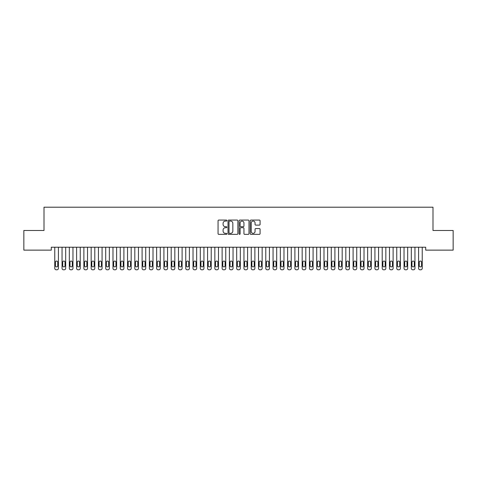 <?xml version="1.0" encoding="UTF-8"?>
<svg xmlns="http://www.w3.org/2000/svg" width="477" height="477" viewBox="0 0 477 477"><rect width="100%" height="100%" fill="white"/><g stroke="black" fill="none" stroke-linecap="round" stroke-linejoin="round"><path stroke-width="0.72" d="M226.861 220.571A0.501 0.501 0 0 0 226.36 220.07L218.77 220.07A0.715 0.715 0 0 0 218.055 220.785L218.055 233.641A0.715 0.715 0 0 0 218.77 234.356L226.36 234.356A0.501 0.501 0 0 0 226.861 233.855A0.501 0.501 0 0 0 226.36 233.354L225.377 233.354A2.284 2.284 0 0 1 223.093 231.071L223.093 229.997A2.284 2.284 0 0 1 225.377 227.714L226.36 227.714A0.501 0.501 0 0 0 226.861 227.213A0.501 0.501 0 0 0 226.36 226.712L225.377 226.712A2.284 2.284 0 0 1 223.093 224.428L223.093 223.355A2.284 2.284 0 0 1 225.377 221.072L226.36 221.072A0.501 0.501 0 0 0 226.861 220.571M259.375 225.108A0.715 0.715 0 0 0 260.084 224.393L260.084 220.785A0.715 0.715 0 0 0 259.375 220.07L250.944 220.07A0.715 0.715 0 0 0 250.228 220.785L250.228 233.641A0.715 0.715 0 0 0 250.944 234.356L259.375 234.356A0.715 0.715 0 0 0 260.084 233.641L260.084 229.288A0.715 0.715 0 0 0 259.375 228.572L255.767 228.572A0.715 0.715 0 0 0 255.052 229.288L255.052 231.446A1.908 1.908 0 0 1 253.144 233.354A1.908 1.908 0 0 1 251.23 231.446L251.23 222.986A1.908 1.908 0 0 1 253.144 221.072A1.908 1.908 0 0 1 255.052 222.986L255.052 224.393A0.715 0.715 0 0 0 255.767 225.108L259.375 225.108M425.717 247.223L51.283 247.223L51.283 250.133L23.85 250.133L23.85 230.486L44.003 230.486L44.003 207.203L432.997 207.203L432.997 230.486L453.15 230.486L453.15 250.133L425.717 250.133L425.717 247.223M237.874 220.785A0.715 0.715 0 0 0 237.158 220.07L228.733 220.07A0.715 0.715 0 0 0 228.018 220.785L228.018 233.641A0.715 0.715 0 0 0 228.733 234.356L237.158 234.356A0.715 0.715 0 0 0 237.874 233.641L237.874 220.785M239.842 220.07L248.267 220.07A0.715 0.715 0 0 1 248.982 220.785L248.982 233.641A0.715 0.715 0 0 1 248.267 234.356L244.659 234.356A0.715 0.715 0 0 1 243.944 233.641L243.944 228.429A0.715 0.715 0 0 0 243.234 227.714L240.837 227.714A0.715 0.715 0 0 0 240.128 228.429L240.128 233.855A0.501 0.501 0 0 1 239.627 234.356A0.501 0.501 0 0 1 239.126 233.855L239.126 220.785A0.715 0.715 0 0 1 239.842 220.07M229.52 221.072A0.501 0.501 0 0 0 229.02 221.572L229.02 232.859A0.501 0.501 0 0 0 229.52 233.354L230.552 233.354A2.284 2.284 0 0 0 232.842 231.071L232.842 223.355A2.284 2.284 0 0 0 230.552 221.072L229.52 221.072M243.944 223.021A1.908 1.908 0 0 0 242.036 221.107A1.908 1.908 0 0 0 240.128 223.021L240.128 226.003A0.715 0.715 0 0 0 240.837 226.712L243.234 226.712A0.715 0.715 0 0 0 243.944 226.003L243.944 223.021M58.415 247.223L58.415 268.342A1.455 1.455 0 0 1 56.96 269.797L56.232 269.797A1.455 1.455 0 0 1 54.772 268.342L54.772 247.223M57.759 265.719L57.759 262.231A1.163 1.163 0 0 0 56.596 261.062A1.163 1.163 0 0 0 55.427 262.231L55.427 265.719A1.163 1.163 0 0 0 56.596 266.887A1.163 1.163 0 0 0 57.759 265.719M65.689 247.223L65.689 268.342A1.455 1.455 0 0 1 64.234 269.797L63.507 269.797A1.455 1.455 0 0 1 62.052 268.342L62.052 247.223M65.033 265.719L65.033 262.231A1.163 1.163 0 0 0 63.87 261.062A1.163 1.163 0 0 0 62.708 262.231L62.708 265.719A1.163 1.163 0 0 0 63.87 266.887A1.163 1.163 0 0 0 65.033 265.719M72.963 247.223L72.963 268.342A1.455 1.455 0 0 1 71.508 269.797L70.781 269.797A1.455 1.455 0 0 1 69.326 268.342L69.326 247.223M72.307 265.719L72.307 262.231A1.163 1.163 0 0 0 71.145 261.062A1.163 1.163 0 0 0 69.982 262.231L69.982 265.719A1.163 1.163 0 0 0 71.145 266.887A1.163 1.163 0 0 0 72.307 265.719M80.243 247.223L80.243 268.342A1.455 1.455 0 0 1 78.788 269.797L78.061 269.797A1.455 1.455 0 0 1 76.6 268.342L76.6 247.223M79.587 265.719L79.587 262.231A1.163 1.163 0 0 0 78.425 261.062A1.163 1.163 0 0 0 77.256 262.231L77.256 265.719A1.163 1.163 0 0 0 78.425 266.887A1.163 1.163 0 0 0 79.587 265.719M87.518 247.223L87.518 268.342A1.455 1.455 0 0 1 86.063 269.797L85.335 269.797A1.455 1.455 0 0 1 83.88 268.342L83.88 247.223M86.862 265.719L86.862 262.231A1.163 1.163 0 0 0 85.699 261.062A1.163 1.163 0 0 0 84.536 262.231L84.536 265.719A1.163 1.163 0 0 0 85.699 266.887A1.163 1.163 0 0 0 86.862 265.719M94.792 247.223L94.792 268.342A1.455 1.455 0 0 1 93.337 269.797L92.61 269.797A1.455 1.455 0 0 1 91.155 268.342L91.155 247.223M94.136 265.719L94.136 262.231A1.163 1.163 0 0 0 92.973 261.062A1.163 1.163 0 0 0 91.811 262.231L91.811 265.719A1.163 1.163 0 0 0 92.973 266.887A1.163 1.163 0 0 0 94.136 265.719M102.072 247.223L102.072 268.342A1.455 1.455 0 0 1 100.617 269.797L99.89 269.797A1.455 1.455 0 0 1 98.429 268.342L98.429 247.223M101.416 265.719L101.416 262.231A1.163 1.163 0 0 0 100.253 261.062A1.163 1.163 0 0 0 99.085 262.231L99.085 265.719A1.163 1.163 0 0 0 100.253 266.887A1.163 1.163 0 0 0 101.416 265.719M109.346 247.223L109.346 268.342A1.455 1.455 0 0 1 107.891 269.797L107.164 269.797A1.455 1.455 0 0 1 105.709 268.342L105.709 247.223M108.69 265.719L108.69 262.231A1.163 1.163 0 0 0 107.528 261.062A1.163 1.163 0 0 0 106.365 262.231L106.365 265.719A1.163 1.163 0 0 0 107.528 266.887A1.163 1.163 0 0 0 108.69 265.719M116.621 247.223L116.621 268.342A1.455 1.455 0 0 1 115.166 269.797L114.438 269.797A1.455 1.455 0 0 1 112.983 268.342L112.983 247.223M115.965 265.719L115.965 262.231A1.163 1.163 0 0 0 114.802 261.062A1.163 1.163 0 0 0 113.639 262.231L113.639 265.719A1.163 1.163 0 0 0 114.802 266.887A1.163 1.163 0 0 0 115.965 265.719M123.901 247.223L123.901 268.342A1.455 1.455 0 0 1 122.446 269.797L121.718 269.797A1.455 1.455 0 0 1 120.258 268.342L120.258 247.223M123.245 265.719L123.245 262.231A1.163 1.163 0 0 0 122.082 261.062A1.163 1.163 0 0 0 120.914 262.231L120.914 265.719A1.163 1.163 0 0 0 122.082 266.887A1.163 1.163 0 0 0 123.245 265.719M131.175 247.223L131.175 268.342A1.455 1.455 0 0 1 129.72 269.797L128.993 269.797A1.455 1.455 0 0 1 127.538 268.342L127.538 247.223M130.519 265.719L130.519 262.231A1.163 1.163 0 0 0 129.356 261.062A1.163 1.163 0 0 0 128.194 262.231L128.194 265.719A1.163 1.163 0 0 0 129.356 266.887A1.163 1.163 0 0 0 130.519 265.719M138.449 247.223L138.449 268.342A1.455 1.455 0 0 1 136.994 269.797L136.267 269.797A1.455 1.455 0 0 1 134.812 268.342L134.812 247.223M137.799 265.719L137.799 262.231A1.163 1.163 0 0 0 136.631 261.062A1.163 1.163 0 0 0 135.468 262.231L135.468 265.719A1.163 1.163 0 0 0 136.631 266.887A1.163 1.163 0 0 0 137.799 265.719M145.729 247.223L145.729 268.342A1.455 1.455 0 0 1 144.275 269.797L143.547 269.797A1.455 1.455 0 0 1 142.092 268.342L142.092 247.223M145.074 265.719L145.074 262.231A1.163 1.163 0 0 0 143.911 261.062A1.163 1.163 0 0 0 142.742 262.231L142.742 265.719A1.163 1.163 0 0 0 143.911 266.887A1.163 1.163 0 0 0 145.074 265.719M153.004 247.223L153.004 268.342A1.455 1.455 0 0 1 151.549 269.797L150.821 269.797A1.455 1.455 0 0 1 149.367 268.342L149.367 247.223M152.348 265.719L152.348 262.231A1.163 1.163 0 0 0 151.185 261.062A1.163 1.163 0 0 0 150.022 262.231L150.022 265.719A1.163 1.163 0 0 0 151.185 266.887A1.163 1.163 0 0 0 152.348 265.719M160.278 247.223L160.278 268.342A1.455 1.455 0 0 1 158.823 269.797L158.096 269.797A1.455 1.455 0 0 1 156.641 268.342L156.641 247.223M159.628 265.719L159.628 262.231A1.163 1.163 0 0 0 158.459 261.062A1.163 1.163 0 0 0 157.297 262.231L157.297 265.719A1.163 1.163 0 0 0 158.459 266.887A1.163 1.163 0 0 0 159.628 265.719M167.558 247.223L167.558 268.342A1.455 1.455 0 0 1 166.103 269.797L165.376 269.797A1.455 1.455 0 0 1 163.921 268.342L163.921 247.223M166.902 265.719L166.902 262.231A1.163 1.163 0 0 0 165.74 261.062A1.163 1.163 0 0 0 164.571 262.231L164.571 265.719A1.163 1.163 0 0 0 165.74 266.887A1.163 1.163 0 0 0 166.902 265.719M174.832 247.223L174.832 268.342A1.455 1.455 0 0 1 173.378 269.797L172.65 269.797A1.455 1.455 0 0 1 171.195 268.342L171.195 247.223M174.177 265.719L174.177 262.231A1.163 1.163 0 0 0 173.014 261.062A1.163 1.163 0 0 0 171.851 262.231L171.851 265.719A1.163 1.163 0 0 0 173.014 266.887A1.163 1.163 0 0 0 174.177 265.719M182.107 247.223L182.107 268.342A1.455 1.455 0 0 1 180.652 269.797L179.924 269.797A1.455 1.455 0 0 1 178.47 268.342L178.47 247.223M181.457 265.719L181.457 262.231A1.163 1.163 0 0 0 180.288 261.062A1.163 1.163 0 0 0 179.125 262.231L179.125 265.719A1.163 1.163 0 0 0 180.288 266.887A1.163 1.163 0 0 0 181.457 265.719M189.387 247.223L189.387 268.342A1.455 1.455 0 0 1 187.932 269.797L187.205 269.797A1.455 1.455 0 0 1 185.75 268.342L185.75 247.223M188.731 265.719L188.731 262.231A1.163 1.163 0 0 0 187.568 261.062A1.163 1.163 0 0 0 186.4 262.231L186.4 265.719A1.163 1.163 0 0 0 187.568 266.887A1.163 1.163 0 0 0 188.731 265.719M196.661 247.223L196.661 268.342A1.455 1.455 0 0 1 195.206 269.797L194.479 269.797A1.455 1.455 0 0 1 193.024 268.342L193.024 247.223M196.005 265.719L196.005 262.231A1.163 1.163 0 0 0 194.843 261.062A1.163 1.163 0 0 0 193.68 262.231L193.68 265.719A1.163 1.163 0 0 0 194.843 266.887A1.163 1.163 0 0 0 196.005 265.719M203.935 247.223L203.935 268.342A1.455 1.455 0 0 1 202.481 269.797L201.753 269.797A1.455 1.455 0 0 1 200.298 268.342L200.298 247.223M203.285 265.719L203.285 262.231A1.163 1.163 0 0 0 202.117 261.062A1.163 1.163 0 0 0 200.954 262.231L200.954 265.719A1.163 1.163 0 0 0 202.117 266.887A1.163 1.163 0 0 0 203.285 265.719M211.216 247.223L211.216 268.342A1.455 1.455 0 0 1 209.761 269.797L209.033 269.797A1.455 1.455 0 0 1 207.578 268.342L207.578 247.223M210.56 265.719L210.56 262.231A1.163 1.163 0 0 0 209.397 261.062A1.163 1.163 0 0 0 208.228 262.231L208.228 265.719A1.163 1.163 0 0 0 209.397 266.887A1.163 1.163 0 0 0 210.56 265.719M218.49 247.223L218.49 268.342A1.455 1.455 0 0 1 217.035 269.797L216.308 269.797A1.455 1.455 0 0 1 214.853 268.342L214.853 247.223M217.834 265.719L217.834 262.231A1.163 1.163 0 0 0 216.671 261.062A1.163 1.163 0 0 0 215.509 262.231L215.509 265.719A1.163 1.163 0 0 0 216.671 266.887A1.163 1.163 0 0 0 217.834 265.719M225.764 247.223L225.764 268.342A1.455 1.455 0 0 1 224.309 269.797L223.582 269.797A1.455 1.455 0 0 1 222.127 268.342L222.127 247.223M225.114 265.719L225.114 262.231A1.163 1.163 0 0 0 223.946 261.062A1.163 1.163 0 0 0 222.783 262.231L222.783 265.719A1.163 1.163 0 0 0 223.946 266.887A1.163 1.163 0 0 0 225.114 265.719M233.044 247.223L233.044 268.342A1.455 1.455 0 0 1 231.589 269.797L230.862 269.797A1.455 1.455 0 0 1 229.407 268.342L229.407 247.223M232.388 265.719L232.388 262.231A1.163 1.163 0 0 0 231.226 261.062A1.163 1.163 0 0 0 230.057 262.231L230.057 265.719A1.163 1.163 0 0 0 231.226 266.887A1.163 1.163 0 0 0 232.388 265.719M240.319 247.223L240.319 268.342A1.455 1.455 0 0 1 238.864 269.797L238.136 269.797A1.455 1.455 0 0 1 236.681 268.342L236.681 247.223M239.663 265.719L239.663 262.231A1.163 1.163 0 0 0 238.5 261.062A1.163 1.163 0 0 0 237.337 262.231L237.337 265.719A1.163 1.163 0 0 0 238.5 266.887A1.163 1.163 0 0 0 239.663 265.719M247.593 247.223L247.593 268.342A1.455 1.455 0 0 1 246.138 269.797L245.411 269.797A1.455 1.455 0 0 1 243.956 268.342L243.956 247.223M246.943 265.719L246.943 262.231A1.163 1.163 0 0 0 245.774 261.062A1.163 1.163 0 0 0 244.612 262.231L244.612 265.719A1.163 1.163 0 0 0 245.774 266.887A1.163 1.163 0 0 0 246.943 265.719M254.873 247.223L254.873 268.342A1.455 1.455 0 0 1 253.418 269.797L252.691 269.797A1.455 1.455 0 0 1 251.236 268.342L251.236 247.223M254.217 265.719L254.217 262.231A1.163 1.163 0 0 0 253.054 261.062A1.163 1.163 0 0 0 251.886 262.231L251.886 265.719A1.163 1.163 0 0 0 253.054 266.887A1.163 1.163 0 0 0 254.217 265.719M262.147 247.223L262.147 268.342A1.455 1.455 0 0 1 260.692 269.797L259.965 269.797A1.455 1.455 0 0 1 258.51 268.342L258.51 247.223M261.491 265.719L261.491 262.231A1.163 1.163 0 0 0 260.329 261.062A1.163 1.163 0 0 0 259.166 262.231L259.166 265.719A1.163 1.163 0 0 0 260.329 266.887A1.163 1.163 0 0 0 261.491 265.719M269.422 247.223L269.422 268.342A1.455 1.455 0 0 1 267.967 269.797L267.239 269.797A1.455 1.455 0 0 1 265.784 268.342L265.784 247.223M268.772 265.719L268.772 262.231A1.163 1.163 0 0 0 267.603 261.062A1.163 1.163 0 0 0 266.44 262.231L266.44 265.719A1.163 1.163 0 0 0 267.603 266.887A1.163 1.163 0 0 0 268.772 265.719M276.702 247.223L276.702 268.342A1.455 1.455 0 0 1 275.247 269.797L274.519 269.797A1.455 1.455 0 0 1 273.065 268.342L273.065 247.223M276.046 265.719L276.046 262.231A1.163 1.163 0 0 0 274.883 261.062A1.163 1.163 0 0 0 273.715 262.231L273.715 265.719A1.163 1.163 0 0 0 274.883 266.887A1.163 1.163 0 0 0 276.046 265.719M283.976 247.223L283.976 268.342A1.455 1.455 0 0 1 282.521 269.797L281.794 269.797A1.455 1.455 0 0 1 280.339 268.342L280.339 247.223M283.32 265.719L283.32 262.231A1.163 1.163 0 0 0 282.157 261.062A1.163 1.163 0 0 0 280.995 262.231L280.995 265.719A1.163 1.163 0 0 0 282.157 266.887A1.163 1.163 0 0 0 283.32 265.719M291.25 247.223L291.25 268.342A1.455 1.455 0 0 1 289.795 269.797L289.068 269.797A1.455 1.455 0 0 1 287.613 268.342L287.613 247.223M290.6 265.719L290.6 262.231A1.163 1.163 0 0 0 289.432 261.062A1.163 1.163 0 0 0 288.269 262.231L288.269 265.719A1.163 1.163 0 0 0 289.432 266.887A1.163 1.163 0 0 0 290.6 265.719M298.53 247.223L298.53 268.342A1.455 1.455 0 0 1 297.076 269.797L296.348 269.797A1.455 1.455 0 0 1 294.893 268.342L294.893 247.223M297.875 265.719L297.875 262.231A1.163 1.163 0 0 0 296.712 261.062A1.163 1.163 0 0 0 295.543 262.231L295.543 265.719A1.163 1.163 0 0 0 296.712 266.887A1.163 1.163 0 0 0 297.875 265.719M305.805 247.223L305.805 268.342A1.455 1.455 0 0 1 304.35 269.797L303.622 269.797A1.455 1.455 0 0 1 302.168 268.342L302.168 247.223M305.149 265.719L305.149 262.231A1.163 1.163 0 0 0 303.986 261.062A1.163 1.163 0 0 0 302.823 262.231L302.823 265.719A1.163 1.163 0 0 0 303.986 266.887A1.163 1.163 0 0 0 305.149 265.719M313.079 247.223L313.079 268.342A1.455 1.455 0 0 1 311.624 269.797L310.897 269.797A1.455 1.455 0 0 1 309.442 268.342L309.442 247.223M312.429 265.719L312.429 262.231A1.163 1.163 0 0 0 311.26 261.062A1.163 1.163 0 0 0 310.098 262.231L310.098 265.719A1.163 1.163 0 0 0 311.26 266.887A1.163 1.163 0 0 0 312.429 265.719M320.359 247.223L320.359 268.342A1.455 1.455 0 0 1 318.904 269.797L318.177 269.797A1.455 1.455 0 0 1 316.722 268.342L316.722 247.223M319.703 265.719L319.703 262.231A1.163 1.163 0 0 0 318.541 261.062A1.163 1.163 0 0 0 317.372 262.231L317.372 265.719A1.163 1.163 0 0 0 318.541 266.887A1.163 1.163 0 0 0 319.703 265.719M327.633 247.223L327.633 268.342A1.455 1.455 0 0 1 326.179 269.797L325.451 269.797A1.455 1.455 0 0 1 323.996 268.342L323.996 247.223M326.978 265.719L326.978 262.231A1.163 1.163 0 0 0 325.815 261.062A1.163 1.163 0 0 0 324.652 262.231L324.652 265.719A1.163 1.163 0 0 0 325.815 266.887A1.163 1.163 0 0 0 326.978 265.719M334.908 247.223L334.908 268.342A1.455 1.455 0 0 1 333.453 269.797L332.725 269.797A1.455 1.455 0 0 1 331.271 268.342L331.271 247.223M334.258 265.719L334.258 262.231A1.163 1.163 0 0 0 333.089 261.062A1.163 1.163 0 0 0 331.926 262.231L331.926 265.719A1.163 1.163 0 0 0 333.089 266.887A1.163 1.163 0 0 0 334.258 265.719M342.188 247.223L342.188 268.342A1.455 1.455 0 0 1 340.733 269.797L340.006 269.797A1.455 1.455 0 0 1 338.551 268.342L338.551 247.223M341.532 265.719L341.532 262.231A1.163 1.163 0 0 0 340.369 261.062A1.163 1.163 0 0 0 339.201 262.231L339.201 265.719A1.163 1.163 0 0 0 340.369 266.887A1.163 1.163 0 0 0 341.532 265.719M349.462 247.223L349.462 268.342A1.455 1.455 0 0 1 348.007 269.797L347.28 269.797A1.455 1.455 0 0 1 345.825 268.342L345.825 247.223M348.806 265.719L348.806 262.231A1.163 1.163 0 0 0 347.644 261.062A1.163 1.163 0 0 0 346.481 262.231L346.481 265.719A1.163 1.163 0 0 0 347.644 266.887A1.163 1.163 0 0 0 348.806 265.719M356.742 247.223L356.742 268.342A1.455 1.455 0 0 1 355.282 269.797L354.554 269.797A1.455 1.455 0 0 1 353.099 268.342L353.099 247.223M356.086 265.719L356.086 262.231A1.163 1.163 0 0 0 354.918 261.062A1.163 1.163 0 0 0 353.755 262.231L353.755 265.719A1.163 1.163 0 0 0 354.918 266.887A1.163 1.163 0 0 0 356.086 265.719M364.017 247.223L364.017 268.342A1.455 1.455 0 0 1 362.562 269.797L361.834 269.797A1.455 1.455 0 0 1 360.379 268.342L360.379 247.223M363.361 265.719L363.361 262.231A1.163 1.163 0 0 0 362.198 261.062A1.163 1.163 0 0 0 361.035 262.231L361.035 265.719A1.163 1.163 0 0 0 362.198 266.887A1.163 1.163 0 0 0 363.361 265.719M371.291 247.223L371.291 268.342A1.455 1.455 0 0 1 369.836 269.797L369.109 269.797A1.455 1.455 0 0 1 367.654 268.342L367.654 247.223M370.635 265.719L370.635 262.231A1.163 1.163 0 0 0 369.472 261.062A1.163 1.163 0 0 0 368.31 262.231L368.31 265.719A1.163 1.163 0 0 0 369.472 266.887A1.163 1.163 0 0 0 370.635 265.719M378.571 247.223L378.571 268.342A1.455 1.455 0 0 1 377.11 269.797L376.383 269.797A1.455 1.455 0 0 1 374.928 268.342L374.928 247.223M377.915 265.719L377.915 262.231A1.163 1.163 0 0 0 376.747 261.062A1.163 1.163 0 0 0 375.584 262.231L375.584 265.719A1.163 1.163 0 0 0 376.747 266.887A1.163 1.163 0 0 0 377.915 265.719M385.845 247.223L385.845 268.342A1.455 1.455 0 0 1 384.39 269.797L383.663 269.797A1.455 1.455 0 0 1 382.208 268.342L382.208 247.223M385.189 265.719L385.189 262.231A1.163 1.163 0 0 0 384.027 261.062A1.163 1.163 0 0 0 382.864 262.231L382.864 265.719A1.163 1.163 0 0 0 384.027 266.887A1.163 1.163 0 0 0 385.189 265.719M393.12 247.223L393.12 268.342A1.455 1.455 0 0 1 391.665 269.797L390.937 269.797A1.455 1.455 0 0 1 389.482 268.342L389.482 247.223M392.464 265.719L392.464 262.231A1.163 1.163 0 0 0 391.301 261.062A1.163 1.163 0 0 0 390.138 262.231L390.138 265.719A1.163 1.163 0 0 0 391.301 266.887A1.163 1.163 0 0 0 392.464 265.719M400.4 247.223L400.4 268.342A1.455 1.455 0 0 1 398.939 269.797L398.212 269.797A1.455 1.455 0 0 1 396.757 268.342L396.757 247.223M399.744 265.719L399.744 262.231A1.163 1.163 0 0 0 398.575 261.062A1.163 1.163 0 0 0 397.413 262.231L397.413 265.719A1.163 1.163 0 0 0 398.575 266.887A1.163 1.163 0 0 0 399.744 265.719M407.674 247.223L407.674 268.342A1.455 1.455 0 0 1 406.219 269.797L405.492 269.797A1.455 1.455 0 0 1 404.037 268.342L404.037 247.223M407.018 265.719L407.018 262.231A1.163 1.163 0 0 0 405.855 261.062A1.163 1.163 0 0 0 404.693 262.231L404.693 265.719A1.163 1.163 0 0 0 405.855 266.887A1.163 1.163 0 0 0 407.018 265.719M414.948 247.223L414.948 268.342A1.455 1.455 0 0 1 413.493 269.797L412.766 269.797A1.455 1.455 0 0 1 411.311 268.342L411.311 247.223M414.292 265.719L414.292 262.231A1.163 1.163 0 0 0 413.13 261.062A1.163 1.163 0 0 0 411.967 262.231L411.967 265.719A1.163 1.163 0 0 0 413.13 266.887A1.163 1.163 0 0 0 414.292 265.719M422.228 247.223L422.228 268.342A1.455 1.455 0 0 1 420.768 269.797L420.04 269.797A1.455 1.455 0 0 1 418.585 268.342L418.585 247.223M421.573 265.719L421.573 262.231A1.163 1.163 0 0 0 420.404 261.062A1.163 1.163 0 0 0 419.241 262.231L419.241 265.719A1.163 1.163 0 0 0 420.404 266.887A1.163 1.163 0 0 0 421.573 265.719"/></g></svg>
